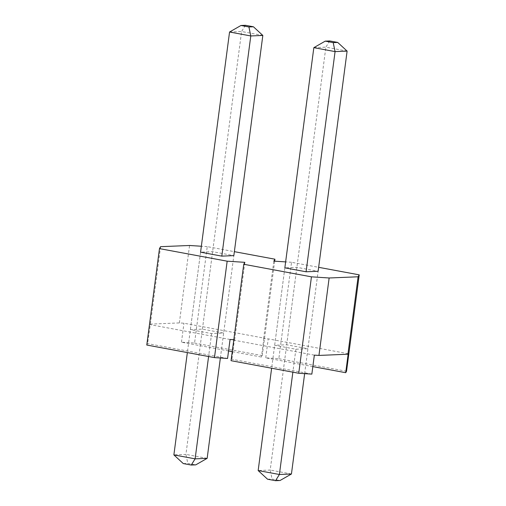 <?xml version="1.0" encoding="UTF-8"?>
<svg xmlns="http://www.w3.org/2000/svg" width="506" height="506" viewBox="0 0 506 506"><rect width="100%" height="100%" fill="white"/><g stroke="black" fill="none" stroke-linecap="round" stroke-linejoin="round"><path stroke-width="0.38" stroke-dasharray="2.53 1.9" d="M274.657 345.275L284.853 267.838L296.889 267.332L318.122 271.279L307.926 348.723L295.89 349.222L274.657 345.275L286.693 344.776L307.926 348.723M312.834 366.597L265.739 357.85L278.838 358.703L291.532 262.279L318.647 267.313M291.532 262.279L285.631 261.893M228.56 350.943L181.458 342.201L194.557 343.049L207.251 246.624L234.367 251.659M207.251 246.624L201.356 246.245M190.376 329.627L200.572 252.184L212.609 251.684L233.842 255.625L223.652 333.068L202.413 329.128L190.376 329.627L211.609 333.568L223.652 333.068M348.204 353.719L268.237 338.868L263.632 338.571L263.923 338.071L183.956 323.22L179.358 322.917L150.39 324.125L147.6 343.606L146.784 345.041M314.346 355.13L234.379 340.279L231.881 359.26L231.059 360.689M233.823 339.722L234.67 339.779L234.379 340.279M230.066 339.475L150.105 324.631M278.838 358.703L346.521 371.271M194.557 343.049L262.247 355.617L261.425 357.046L232.254 351.632M227.567 358.457L147.6 343.606M311.848 374.111L231.881 359.26M160.585 246.681L150.39 324.125M179.358 322.917L189.554 245.48M265.739 357.85L268.237 338.868M263.632 338.571L273.828 261.128M263.923 338.071L261.425 357.046M274.676 261.185L262.247 355.617M181.458 342.201L183.956 323.22M234.67 339.779L244.866 262.336M286.693 344.776L296.889 267.332M295.89 349.222L292.866 372.169M202.413 329.128L212.609 251.684M211.609 333.568L208.592 356.515M267.56 479.22L272.076 479.03L280.039 480.51M304.644 373.643L318.122 271.279M284.853 267.838L271.633 368.223M313.84 47.659L325.877 47.153L270.198 470.049L258.161 470.555M329.748 40.954L325.877 47.153L347.11 51.1M291.437 473.995L270.198 470.049L272.076 479.03M183.28 463.572L187.796 463.382L195.759 464.862M220.369 357.995L233.842 255.625M200.572 252.184L187.353 352.574M229.56 32.005L241.596 31.505L185.923 454.401L173.881 454.9M245.467 25.3L241.596 31.505L262.829 35.445M207.156 458.341L185.923 454.401L187.796 463.382"/><path stroke-width="0.76" d="M337.711 42.428L347.11 51.1L318.122 271.279L306.086 271.779L284.853 267.838L313.84 47.659L335.073 51.599L333.201 42.618L337.711 42.428L329.748 40.954L325.231 41.138L333.201 42.618M201.356 246.245L189.554 245.48L160.585 246.681L159.479 248.617L227.162 261.185L244.866 262.336L243.753 264.265L311.443 276.839L329.14 277.984L358.109 276.782L359.216 274.847L318.647 267.313M285.631 261.893L273.828 261.128L274.941 259.198L274.676 261.185M234.367 251.659L274.941 259.198M253.436 26.78L262.829 35.445L233.842 255.625L221.805 256.131L200.572 252.184L229.56 32.005L250.793 35.951L248.92 26.97L253.436 26.78L245.467 25.3L240.957 25.49L248.92 26.97M243.753 264.265L231.059 360.689L298.749 373.264L311.848 374.111L314.346 355.13L318.951 355.427L347.913 354.219L348.204 353.719L345.706 372.701L312.834 366.597M159.479 248.617L146.784 345.041L214.468 357.609L227.567 358.457L230.066 339.475L233.823 339.722M359.216 274.847L346.521 371.271L345.706 372.701M232.254 351.632L228.56 350.943M318.951 355.427L329.14 277.984M347.913 354.219L358.109 276.782M298.749 373.264L311.443 276.839M214.468 357.609L227.162 261.185M275.523 480.7L279.394 474.495L291.437 473.995L280.039 480.51L275.523 480.7L267.56 479.22L258.161 470.555L279.394 474.495L292.866 372.169M291.437 473.995L304.644 373.643M347.11 51.1L335.073 51.599L306.086 271.779M271.633 368.223L258.161 470.555M325.231 41.138L313.84 47.659M191.243 465.046L195.12 458.847L207.156 458.341L195.759 464.862L191.243 465.046L183.28 463.572L173.881 454.9L195.12 458.847L208.592 356.515M207.156 458.341L220.369 357.995M262.829 35.445L250.793 35.951L221.805 256.131M187.353 352.574L173.881 454.9M240.957 25.49L229.56 32.005"/></g></svg>

